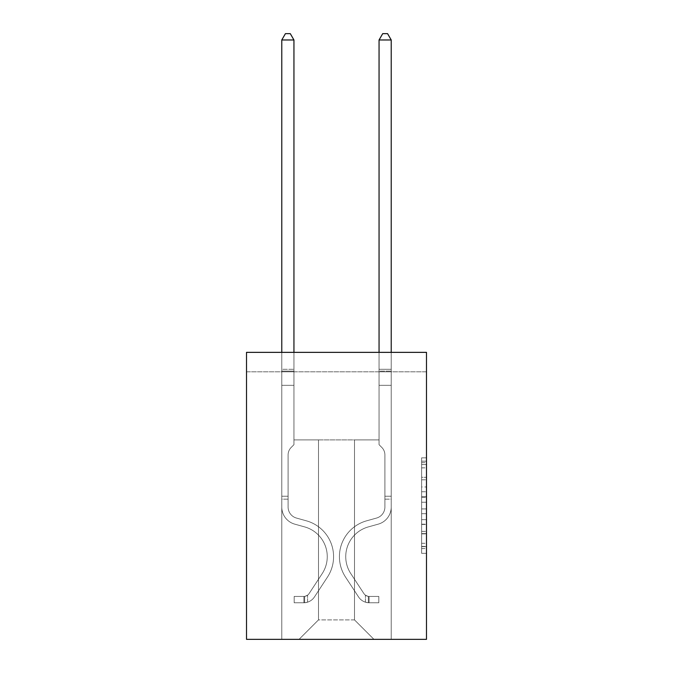 <?xml version="1.0" encoding="UTF-8"?>
<svg xmlns="http://www.w3.org/2000/svg" width="673" height="673" viewBox="0 0 673 673"><rect width="100%" height="100%" fill="white"/><g stroke="black" fill="none" stroke-linecap="round" stroke-linejoin="round"><path stroke-width="0.5" stroke-dasharray="3.37 2.52" d="M421.626 486.958L421.626 502.243L426.489 502.243L426.489 548.554L426.489 462.612L426.489 502.243L421.626 502.243L421.626 461.182L421.626 553.332L421.626 457.833L421.626 546.644L426.489 546.644L421.626 546.644L426.489 546.644L421.626 546.644L421.626 531.367L421.626 553.332L426.489 553.332L426.489 457.833L426.489 546.409L426.489 508.923L421.626 508.923L426.489 508.923L426.489 531.367L426.489 464.521L421.626 464.521L426.489 464.521L426.489 553.332L426.489 462.612L426.489 553.332L421.626 553.332L421.626 457.833L426.489 457.833L426.489 462.612L426.489 457.833L426.489 462.612L426.489 457.833L426.489 461.182L426.489 457.833L421.626 457.833L421.626 464.521L426.489 464.521L421.626 464.521L421.626 486.958L426.489 486.958M426.489 496.514L426.489 491.736L426.489 496.514L421.626 496.514L421.626 477.292L421.626 533.874L421.626 519.665L426.489 519.665L421.626 519.665L421.626 553.332L426.489 553.332L421.626 553.332L426.489 553.332L421.626 553.332L421.626 457.833L426.489 457.833L421.626 457.833L426.489 457.833L421.626 457.833L421.626 496.514L426.489 496.514M426.489 371.816L426.489 639.35L246.511 639.35L246.511 352.358L426.489 352.358L246.511 352.358L246.511 371.816L426.489 371.816L426.489 352.358L246.511 352.358L246.511 371.816L426.489 371.816M373.952 639.35L391.223 639.35L391.223 371.816L379.059 371.816L379.059 439.915L354.494 439.915L354.494 619.892L373.952 639.35L391.223 639.35L391.223 371.816L379.059 371.816L379.059 439.915L354.494 439.915L354.494 619.892L318.506 619.892L318.506 439.915L318.506 619.892L318.506 439.915L318.506 619.892L318.506 439.915L354.494 439.915L354.494 619.892L373.952 639.35L391.223 639.35L391.223 371.816L379.059 371.816L379.059 439.915L354.494 439.915L354.494 619.892L373.952 639.35L391.223 639.35L391.223 371.816L379.059 371.816L379.059 439.915L354.494 439.915L354.494 619.892L373.952 639.35L391.223 639.35L391.223 371.816L379.059 371.816L379.059 439.915L354.494 439.915L354.494 619.892L373.952 639.35L391.223 639.35L391.223 371.816L379.059 371.816L379.059 439.915L354.494 439.915L354.494 619.892L373.952 639.35L391.223 639.35L391.223 371.816L379.059 371.816L379.059 439.915L354.494 439.915L354.494 619.892L373.952 639.35L391.223 639.35L391.223 371.816L379.059 371.816L379.059 439.915L354.494 439.915L354.494 619.892L373.952 639.35L391.223 639.35L391.223 371.816L379.059 371.816L379.059 439.915L354.494 439.915L354.494 619.892L373.952 639.35L391.223 639.35L391.223 371.816L379.059 371.816L379.059 439.915L354.494 439.915L354.494 619.892L373.952 639.35L391.223 639.35L391.223 371.816L379.059 371.816L379.059 439.915L354.494 439.915L354.494 619.892L373.952 639.35L391.223 639.35L391.223 371.816L379.059 371.816L379.059 439.915L354.494 439.915L354.494 619.892L373.952 639.35L391.223 639.35L391.223 371.816L379.059 371.816L379.059 439.915L354.494 439.915L354.494 619.892L373.952 639.35L391.223 639.35L391.223 371.816L379.059 371.816L379.059 439.915L354.494 439.915L354.494 619.892L373.952 639.35L391.223 639.35L391.223 371.816L379.059 371.816L379.059 439.915L354.494 439.915L354.494 619.892L373.952 639.35L299.048 639.35L391.223 639.35L391.223 371.816L379.059 371.816L379.059 439.915L354.494 439.915L354.494 619.892L373.952 639.35L354.494 619.892L354.494 439.915L293.941 439.915L293.941 371.816L281.777 371.816L281.777 639.35L299.048 639.35L318.506 619.892L318.506 439.915L293.941 439.915L293.941 371.816L281.777 371.816L281.777 639.35L299.048 639.35L318.506 619.892L318.506 439.915L293.941 439.915L293.941 371.816L281.777 371.816L281.777 639.35L299.048 639.35L318.506 619.892L318.506 439.915L293.941 439.915L293.941 371.816L281.777 371.816L281.777 639.35L299.048 639.35L318.506 619.892L318.506 439.915L293.941 439.915L293.941 371.816L281.777 371.816L281.777 639.35L299.048 639.35L318.506 619.892L318.506 439.915L293.941 439.915L293.941 371.816L281.777 371.816L281.777 639.35L299.048 639.35L318.506 619.892L318.506 439.915L293.941 439.915L293.941 371.816L281.777 371.816L281.777 639.35L299.048 639.35L318.506 619.892L318.506 439.915L293.941 439.915L293.941 371.816L281.777 371.816L281.777 639.35L299.048 639.35L318.506 619.892L318.506 439.915L293.941 439.915L293.941 371.816L281.777 371.816L281.777 639.35L299.048 639.35L318.506 619.892L318.506 439.915L293.941 439.915L293.941 371.816L281.777 371.816L281.777 639.35L299.048 639.35L318.506 619.892L318.506 439.915L293.941 439.915L293.941 371.816L281.777 371.816L281.777 639.35L299.048 639.35L318.506 619.892L318.506 439.915L293.941 439.915L293.941 371.816L281.777 371.816L281.777 639.35L299.048 639.35L318.506 619.892L318.506 439.915L293.941 439.915L293.941 371.816L281.777 371.816L281.777 639.35L299.048 639.35L318.506 619.892L354.494 619.892L373.952 639.35M281.777 639.35L299.048 639.35L318.506 619.892L318.506 439.915L293.941 439.915L293.941 371.816L281.777 371.816L281.777 639.35L299.048 639.35L318.506 619.892L299.048 639.35L318.506 619.892L299.048 639.35L281.777 639.35L281.777 371.816L281.777 639.35M293.941 371.816L281.777 371.816L293.941 371.816L293.941 439.915L293.941 371.816M318.506 439.915L293.941 439.915L318.506 439.915M421.626 502.243L426.489 502.243L421.626 502.243M421.626 461.182L421.626 457.833L421.626 461.182L426.489 461.182L421.626 461.182M421.626 533.63L421.626 513.701L421.626 533.63L426.489 533.63L421.626 533.63M421.626 513.701L421.626 508.923L426.489 508.923L421.626 508.923L421.626 513.701L426.489 513.701L421.626 513.701M421.626 477.292L421.626 464.521L421.626 477.292L426.489 477.292L421.626 477.292M421.626 457.833L426.489 457.833L421.626 457.833L421.626 462.612L421.626 457.833L426.489 457.833M421.626 553.332L426.489 553.332L421.626 553.332L421.626 548.554L421.626 553.332M281.777 499.164L281.777 39.976L281.777 385.335L281.777 39.976L293.941 39.976L293.941 369.284L293.941 39.976L281.777 39.976L285.428 33.65L290.29 33.65L285.428 33.65L281.777 39.976L281.777 385.335L281.777 39.976L293.941 39.976L290.29 33.65L293.941 39.976L293.941 385.335L281.777 385.335L281.777 39.976L285.428 33.65L290.29 33.65L285.428 33.65L281.777 39.976L281.777 385.335L293.941 385.335L293.941 444.685L291.199 447.427A10.566 10.566 0 0 0 288.103 454.898A10.566 10.566 0 0 1 291.199 447.427L293.941 444.685L293.941 39.976L281.777 39.976L293.941 39.976L290.29 33.65L293.941 39.976L293.941 385.335L281.777 385.335L281.777 507.047A17.759 17.759 0 0 0 294.766 524.149A17.759 17.759 0 0 1 281.777 507.047L281.777 385.335L293.941 385.335L293.941 444.685L291.199 447.427A10.566 10.566 0 0 0 288.103 454.898A10.566 10.566 0 0 1 291.199 447.427L293.941 444.685L293.941 39.976L281.777 39.976L285.428 33.65L290.29 33.65L285.428 33.65L281.777 39.976L281.777 369.284L281.777 39.976L293.941 39.976L290.29 33.65L293.941 39.976L293.941 385.335L281.777 385.335L281.777 507.047A17.759 17.759 0 0 0 294.766 524.149A17.759 17.759 0 0 1 281.777 507.047L281.777 385.335L293.941 385.335L293.941 444.685L291.199 447.427A10.566 10.566 0 0 0 288.103 454.898A10.566 10.566 0 0 1 291.199 447.427L293.941 444.685L293.941 39.976L281.777 39.976L285.428 33.65L290.29 33.65L285.428 33.65L281.777 39.976L281.777 371.101L281.777 39.976L293.941 39.976L290.29 33.65L293.941 39.976L293.941 385.335L281.777 385.335L281.777 507.047A17.759 17.759 0 0 0 294.766 524.149A17.759 17.759 0 0 1 281.777 507.047L281.777 385.335L293.941 385.335L293.941 444.685L291.199 447.427A10.566 10.566 0 0 0 288.103 454.898A10.566 10.566 0 0 1 291.199 447.427L293.941 444.685L293.941 39.976L281.777 39.976L285.428 33.65L290.29 33.65L285.428 33.65L281.777 39.976L281.777 507.047A17.759 17.759 0 0 0 294.766 524.149L304.659 526.909L294.766 524.149A17.759 17.759 0 0 1 281.777 507.047L281.777 385.335L293.941 385.335L293.941 444.685L291.199 447.427A10.566 10.566 0 0 0 288.103 454.898A10.566 10.566 0 0 1 291.199 447.427L293.941 444.685L293.941 385.335L281.777 385.335L281.777 507.047A17.759 17.759 0 0 0 294.766 524.149A17.759 17.759 0 0 1 281.777 507.047L281.777 385.335L293.941 385.335L293.941 371.101L293.941 444.685L291.199 447.427A10.566 10.566 0 0 0 288.103 454.898A10.566 10.566 0 0 1 291.199 447.427L293.941 444.685L293.941 385.335L281.777 385.335L281.777 507.047A17.759 17.759 0 0 0 294.766 524.149A17.759 17.759 0 0 1 281.777 507.047L281.777 385.335L293.941 385.335L293.941 369.284L293.941 444.685L291.199 447.427A10.566 10.566 0 0 0 288.103 454.898A10.566 10.566 0 0 1 291.199 447.427L293.941 444.685L293.941 385.335L281.777 385.335L281.777 507.047A17.759 17.759 0 0 0 294.766 524.149L304.659 526.909L294.766 524.149A17.759 17.759 0 0 1 281.777 507.047L281.777 385.335L293.941 385.335L293.941 39.976L290.29 33.65L293.941 39.976L293.941 444.685L291.199 447.427A10.566 10.566 0 0 0 288.103 454.898A10.566 10.566 0 0 1 291.199 447.427L293.941 444.685L293.941 385.335L281.777 385.335L281.777 507.047L281.777 499.164L288.103 499.164L288.103 496.245L281.777 496.245L288.103 496.245L288.103 507.047L288.103 454.898L288.103 507.047A11.433 11.433 0 0 0 296.465 518.059A11.433 11.433 0 0 1 288.103 507.047L288.103 454.898L288.103 507.047L288.103 496.245L281.777 496.245L288.103 496.245L288.103 507.047A11.433 11.433 0 0 0 296.465 518.059A11.433 11.433 0 0 1 288.103 507.047L288.103 454.898L288.103 507.047A11.433 11.433 0 0 0 296.465 518.059A11.433 11.433 0 0 1 288.103 507.047L288.103 454.898L288.103 507.047L288.103 496.245L281.777 496.245L288.103 496.245L288.103 507.047A11.433 11.433 0 0 0 296.465 518.059L306.358 520.818L296.465 518.059A11.433 11.433 0 0 1 288.103 507.047L288.103 454.898L288.103 507.047A11.433 11.433 0 0 0 296.465 518.059A11.433 11.433 0 0 1 288.103 507.047L288.103 454.898L288.103 507.047L288.103 496.245L281.777 496.245L288.103 496.245L288.103 507.047A11.433 11.433 0 0 0 296.465 518.059A11.433 11.433 0 0 1 288.103 507.047L288.103 454.898L288.103 507.047A11.433 11.433 0 0 0 296.465 518.059L306.358 520.818L296.465 518.059A11.433 11.433 0 0 1 288.103 507.047L288.103 454.898L288.103 507.047L288.103 499.164L281.777 499.164M303.91 602.772A12.888 12.888 0 0 0 314.442 596.951L327.482 577.072A37.208 37.208 0 0 0 306.358 520.818L296.465 518.059A11.433 11.433 0 0 1 288.103 507.047A11.433 11.433 0 0 0 296.465 518.059A11.433 11.433 0 0 1 288.103 507.047A11.433 11.433 0 0 0 296.465 518.059L306.358 520.818A37.208 37.208 0 0 1 327.482 577.072A37.208 37.208 0 0 0 306.358 520.818L296.465 518.059A11.433 11.433 0 0 1 288.103 507.047A11.433 11.433 0 0 0 296.465 518.059L306.358 520.818L296.465 518.059A11.433 11.433 0 0 1 288.103 507.047A11.433 11.433 0 0 0 296.465 518.059A11.433 11.433 0 0 1 288.103 507.047A11.433 11.433 0 0 0 296.465 518.059L306.358 520.818L296.465 518.059A11.433 11.433 0 0 1 288.103 507.047A11.433 11.433 0 0 0 296.465 518.059L306.358 520.818A37.208 37.208 0 0 1 327.482 577.072A37.208 37.208 0 0 0 306.358 520.818L296.465 518.059A11.433 11.433 0 0 1 288.103 507.047A11.433 11.433 0 0 0 296.465 518.059A11.433 11.433 0 0 1 288.103 507.047A11.433 11.433 0 0 0 296.465 518.059L306.358 520.818L296.465 518.059A11.433 11.433 0 0 1 288.103 507.047A11.433 11.433 0 0 0 296.465 518.059L306.358 520.818A37.208 37.208 0 0 1 327.482 577.072L314.442 596.951L327.482 577.072A37.208 37.208 0 0 0 306.358 520.818L296.465 518.059L306.358 520.818A37.208 37.208 0 0 1 327.482 577.072A37.208 37.208 0 0 0 306.358 520.818L296.465 518.059L306.358 520.818A37.208 37.208 0 0 1 327.482 577.072A37.208 37.208 0 0 0 306.358 520.818L296.465 518.059L306.358 520.818A37.208 37.208 0 0 1 327.482 577.072L314.442 596.951L327.482 577.072A37.208 37.208 0 0 0 306.358 520.818L296.465 518.059L306.358 520.818A37.208 37.208 0 0 1 327.482 577.072A37.208 37.208 0 0 0 306.358 520.818L296.465 518.059L306.358 520.818A37.208 37.208 0 0 1 327.482 577.072A37.208 37.208 0 0 0 306.358 520.818A37.208 37.208 0 0 1 327.482 577.072L314.442 596.951A12.888 12.888 0 0 1 307.561 602.167A12.888 12.888 0 0 0 314.442 596.951L327.482 577.072A37.208 37.208 0 0 0 306.358 520.818A37.208 37.208 0 0 1 327.482 577.072L314.442 596.951L327.482 577.072A37.208 37.208 0 0 0 306.358 520.818A37.208 37.208 0 0 1 327.482 577.072A37.208 37.208 0 0 0 306.358 520.818A37.208 37.208 0 0 1 327.482 577.072L314.442 596.951L327.482 577.072A37.208 37.208 0 0 0 306.358 520.818A37.208 37.208 0 0 1 327.482 577.072L314.442 596.951A12.888 12.888 0 0 1 307.561 602.167C303.809 602.966 303.809 602.966 307.561 602.167C303.809 602.966 303.809 602.966 307.561 602.167A12.888 12.888 0 0 0 314.442 596.951L327.482 577.072A37.208 37.208 0 0 0 306.358 520.818A37.208 37.208 0 0 1 327.482 577.072A37.208 37.208 0 0 0 306.358 520.818A37.208 37.208 0 0 1 327.482 577.072L314.442 596.951L327.482 577.072A37.208 37.208 0 0 0 306.358 520.818A37.208 37.208 0 0 1 327.482 577.072L314.442 596.951A12.888 12.888 0 0 1 307.561 602.167C303.809 602.966 303.809 602.966 307.561 602.167C303.809 602.966 303.809 602.966 307.561 602.167A12.888 12.888 0 0 0 314.442 596.951L327.482 577.072L314.442 596.951A12.888 12.888 0 0 1 307.561 602.167C303.809 602.966 303.809 602.966 307.561 602.167C303.809 602.966 303.809 602.966 307.561 602.167A12.888 12.888 0 0 0 314.442 596.951L327.482 577.072L314.442 596.951A12.888 12.888 0 0 1 307.561 602.167C303.809 602.966 303.809 602.966 307.561 602.167C303.809 602.966 303.809 602.966 307.561 602.167A12.888 12.888 0 0 0 314.442 596.951L327.482 577.072L314.442 596.951A12.888 12.888 0 0 1 307.561 602.167C303.809 602.966 303.809 602.966 307.561 602.167C303.809 602.966 303.809 602.966 307.561 602.167A12.888 12.888 0 0 0 314.442 596.951L327.482 577.072L314.442 596.951A12.888 12.888 0 0 1 307.561 602.167C303.809 602.966 303.809 602.966 307.561 602.167C303.809 602.966 303.809 602.966 307.561 602.167A12.888 12.888 0 0 0 314.442 596.951L327.482 577.072L314.442 596.951A12.888 12.888 0 0 1 307.561 602.167C303.809 602.966 303.809 602.966 307.561 602.167C303.809 602.966 303.809 602.966 307.561 602.167A12.888 12.888 0 0 0 314.442 596.951A12.888 12.888 0 0 1 303.91 602.772L303.91 596.446A6.57 6.57 0 0 0 309.159 593.485L322.199 573.606A30.891 30.891 0 0 0 304.659 526.909A30.891 30.891 0 0 1 322.199 573.606A30.891 30.891 0 0 0 304.659 526.909L294.766 524.149A17.759 17.759 0 0 1 281.777 507.047A17.759 17.759 0 0 0 294.766 524.149A17.759 17.759 0 0 1 281.777 507.047A17.759 17.759 0 0 0 294.766 524.149L304.659 526.909L294.766 524.149A17.759 17.759 0 0 1 281.777 507.047A17.759 17.759 0 0 0 294.766 524.149L304.659 526.909L294.766 524.149A17.759 17.759 0 0 1 281.777 507.047A17.759 17.759 0 0 0 294.766 524.149A17.759 17.759 0 0 1 281.777 507.047A17.759 17.759 0 0 0 294.766 524.149L304.659 526.909A30.891 30.891 0 0 1 322.199 573.606A30.891 30.891 0 0 0 304.659 526.909L294.766 524.149A17.759 17.759 0 0 1 281.777 507.047A17.759 17.759 0 0 0 294.766 524.149L304.659 526.909L294.766 524.149A17.759 17.759 0 0 1 281.777 507.047A17.759 17.759 0 0 0 294.766 524.149A17.759 17.759 0 0 1 281.777 507.047A17.759 17.759 0 0 0 294.766 524.149L304.659 526.909L294.766 524.149A17.759 17.759 0 0 1 281.777 507.047A17.759 17.759 0 0 0 294.766 524.149L304.659 526.909A30.891 30.891 0 0 1 322.199 573.606L309.159 593.485L322.199 573.606A30.891 30.891 0 0 0 304.659 526.909L294.766 524.149L304.659 526.909A30.891 30.891 0 0 1 322.199 573.606A30.891 30.891 0 0 0 304.659 526.909L294.766 524.149L304.659 526.909A30.891 30.891 0 0 1 322.199 573.606A30.891 30.891 0 0 0 304.659 526.909L294.766 524.149L304.659 526.909A30.891 30.891 0 0 1 322.199 573.606L309.159 593.485L322.199 573.606A30.891 30.891 0 0 0 304.659 526.909L294.766 524.149L304.659 526.909A30.891 30.891 0 0 1 322.199 573.606A30.891 30.891 0 0 0 304.659 526.909L294.766 524.149L304.659 526.909A30.891 30.891 0 0 1 322.199 573.606A30.891 30.891 0 0 0 304.659 526.909A30.891 30.891 0 0 1 322.199 573.606L309.159 593.485A6.57 6.57 0 0 1 307.561 595.168C303.876 596.867 303.876 596.867 307.561 595.168C303.876 596.867 303.876 596.867 307.561 595.168A6.57 6.57 0 0 0 309.159 593.485L322.199 573.606A30.891 30.891 0 0 0 304.659 526.909A30.891 30.891 0 0 1 322.199 573.606L309.159 593.485L322.199 573.606A30.891 30.891 0 0 0 304.659 526.909A30.891 30.891 0 0 1 322.199 573.606A30.891 30.891 0 0 0 304.659 526.909A30.891 30.891 0 0 1 322.199 573.606L309.159 593.485L322.199 573.606A30.891 30.891 0 0 0 304.659 526.909A30.891 30.891 0 0 1 322.199 573.606L309.159 593.485A6.57 6.57 0 0 1 307.561 595.168C303.876 596.867 303.876 596.867 307.561 595.168C303.876 596.867 303.876 596.867 307.561 595.168A6.57 6.57 0 0 0 309.159 593.485L322.199 573.606A30.891 30.891 0 0 0 304.659 526.909A30.891 30.891 0 0 1 322.199 573.606A30.891 30.891 0 0 0 304.659 526.909A30.891 30.891 0 0 1 322.199 573.606L309.159 593.485L322.199 573.606A30.891 30.891 0 0 0 304.659 526.909A30.891 30.891 0 0 1 322.199 573.606L309.159 593.485A6.57 6.57 0 0 1 307.561 595.168C303.876 596.867 303.876 596.867 307.561 595.168C303.876 596.867 303.876 596.867 307.561 595.168A6.57 6.57 0 0 0 309.159 593.485L322.199 573.606L309.159 593.485A6.57 6.57 0 0 1 307.561 595.168C303.876 596.867 303.876 596.867 307.561 595.168C303.876 596.867 303.876 596.867 307.561 595.168A6.57 6.57 0 0 0 309.159 593.485L322.199 573.606L309.159 593.485A6.57 6.57 0 0 1 307.561 595.168C303.876 596.867 303.876 596.867 307.561 595.168C303.876 596.867 303.876 596.867 307.561 595.168A6.57 6.57 0 0 0 309.159 593.485L322.199 573.606L309.159 593.485A6.57 6.57 0 0 1 307.561 595.168C303.876 596.867 303.876 596.867 307.561 595.168C303.876 596.867 303.876 596.867 307.561 595.168A6.57 6.57 0 0 0 309.159 593.485L322.199 573.606L309.159 593.485A6.57 6.57 0 0 1 307.561 595.168C303.876 596.867 303.876 596.867 307.561 595.168C303.876 596.867 303.876 596.867 307.561 595.168A6.57 6.57 0 0 0 309.159 593.485L322.199 573.606L309.159 593.485A6.57 6.57 0 0 1 307.561 595.168C303.876 596.867 303.876 596.867 307.561 595.168C303.876 596.867 303.876 596.867 307.561 595.168A6.57 6.57 0 0 0 309.159 593.485A6.57 6.57 0 0 1 303.91 596.446L303.91 602.772L294.177 602.772L303.91 602.772A12.888 12.888 0 0 0 314.442 596.951A12.888 12.888 0 0 1 303.91 602.772L303.91 596.446L294.177 596.446L303.91 596.446A6.57 6.57 0 0 0 309.159 593.485A6.57 6.57 0 0 1 303.91 596.446L303.91 602.772L294.177 602.772L294.177 596.446L294.177 602.772L303.91 602.772A12.888 12.888 0 0 0 314.442 596.951A12.888 12.888 0 0 1 303.91 602.772L303.91 596.446L294.177 596.446L303.91 596.446A6.57 6.57 0 0 0 309.159 593.485A6.57 6.57 0 0 1 303.91 596.446L303.91 602.772L294.177 602.772L294.177 596.446L294.177 602.772L303.91 602.772A12.888 12.888 0 0 0 314.442 596.951A12.888 12.888 0 0 1 303.91 602.772L303.91 596.446L294.177 596.446L303.91 596.446A6.57 6.57 0 0 0 309.159 593.485A6.57 6.57 0 0 1 303.91 596.446L303.91 602.772L294.177 602.772L294.177 596.446L294.177 602.772L303.91 602.772A12.888 12.888 0 0 0 314.442 596.951A12.888 12.888 0 0 1 303.91 602.772L303.91 596.446L294.177 596.446L303.91 596.446A6.57 6.57 0 0 0 309.159 593.485A6.57 6.57 0 0 1 303.91 596.446L303.91 602.772L294.177 602.772L294.177 596.446L294.177 602.772L303.91 602.772A12.888 12.888 0 0 0 314.442 596.951A12.888 12.888 0 0 1 303.91 602.772L303.91 596.446L294.177 596.446L303.91 596.446A6.57 6.57 0 0 0 309.159 593.485A6.57 6.57 0 0 1 303.91 596.446L303.91 602.772L294.177 602.772L294.177 596.446L294.177 602.772L303.91 602.772A12.888 12.888 0 0 0 314.442 596.951A12.888 12.888 0 0 1 303.91 602.772L303.91 596.446L294.177 596.446L303.91 596.446A6.57 6.57 0 0 0 309.159 593.485A6.57 6.57 0 0 1 303.91 596.446L303.91 602.772L294.177 602.772L294.177 596.446L294.177 602.772L303.91 602.772A12.888 12.888 0 0 0 314.442 596.951A12.888 12.888 0 0 1 303.91 602.772L303.91 596.446L294.177 596.446L303.91 596.446A6.57 6.57 0 0 0 309.159 593.485A6.57 6.57 0 0 1 303.91 596.446L303.91 602.772L294.177 602.772L294.177 596.446L294.177 602.772L303.91 602.772M391.223 499.164L391.223 39.976L391.223 385.335L391.223 39.976L379.059 39.976L379.059 369.284L379.059 39.976L391.223 39.976L387.572 33.65L382.71 33.65L387.572 33.65L391.223 39.976L391.223 385.335L391.223 39.976L379.059 39.976L382.71 33.65L379.059 39.976L379.059 385.335L391.223 385.335L391.223 39.976L387.572 33.65L382.71 33.65L387.572 33.65L391.223 39.976L391.223 385.335L379.059 385.335L379.059 444.685L381.801 447.427A10.566 10.566 0 0 1 384.897 454.898A10.566 10.566 0 0 0 381.801 447.427L379.059 444.685L379.059 39.976L391.223 39.976L379.059 39.976L382.71 33.65L379.059 39.976L379.059 385.335L391.223 385.335L391.223 507.047A17.759 17.759 0 0 1 378.234 524.149A17.759 17.759 0 0 0 391.223 507.047L391.223 385.335L379.059 385.335L379.059 444.685L381.801 447.427A10.566 10.566 0 0 1 384.897 454.898A10.566 10.566 0 0 0 381.801 447.427L379.059 444.685L379.059 39.976L391.223 39.976L387.572 33.65L382.71 33.65L387.572 33.65L391.223 39.976L391.223 369.284L391.223 39.976L379.059 39.976L382.71 33.65L379.059 39.976L379.059 385.335L391.223 385.335L391.223 507.047A17.759 17.759 0 0 1 378.234 524.149A17.759 17.759 0 0 0 391.223 507.047L391.223 385.335L379.059 385.335L379.059 444.685L381.801 447.427A10.566 10.566 0 0 1 384.897 454.898A10.566 10.566 0 0 0 381.801 447.427L379.059 444.685L379.059 39.976L391.223 39.976L387.572 33.65L382.71 33.65L387.572 33.65L391.223 39.976L391.223 371.101L391.223 39.976L379.059 39.976L382.71 33.65L379.059 39.976L379.059 385.335L391.223 385.335L391.223 507.047A17.759 17.759 0 0 1 378.234 524.149A17.759 17.759 0 0 0 391.223 507.047L391.223 385.335L379.059 385.335L379.059 444.685L381.801 447.427A10.566 10.566 0 0 1 384.897 454.898A10.566 10.566 0 0 0 381.801 447.427L379.059 444.685L379.059 39.976L391.223 39.976L387.572 33.65L382.71 33.65L387.572 33.65L391.223 39.976L391.223 507.047A17.759 17.759 0 0 1 378.234 524.149L368.341 526.909L378.234 524.149A17.759 17.759 0 0 0 391.223 507.047L391.223 385.335L379.059 385.335L379.059 444.685L381.801 447.427A10.566 10.566 0 0 1 384.897 454.898A10.566 10.566 0 0 0 381.801 447.427L379.059 444.685L379.059 385.335L391.223 385.335L391.223 507.047A17.759 17.759 0 0 1 378.234 524.149A17.759 17.759 0 0 0 391.223 507.047L391.223 385.335L379.059 385.335L379.059 371.101L379.059 444.685L381.801 447.427A10.566 10.566 0 0 1 384.897 454.898A10.566 10.566 0 0 0 381.801 447.427L379.059 444.685L379.059 385.335L391.223 385.335L391.223 507.047A17.759 17.759 0 0 1 378.234 524.149A17.759 17.759 0 0 0 391.223 507.047L391.223 385.335L379.059 385.335L379.059 369.284L379.059 444.685L381.801 447.427A10.566 10.566 0 0 1 384.897 454.898A10.566 10.566 0 0 0 381.801 447.427L379.059 444.685L379.059 385.335L391.223 385.335L391.223 507.047A17.759 17.759 0 0 1 378.234 524.149L368.341 526.909L378.234 524.149A17.759 17.759 0 0 0 391.223 507.047L391.223 385.335L379.059 385.335L379.059 39.976L382.71 33.65L379.059 39.976L379.059 444.685L381.801 447.427A10.566 10.566 0 0 1 384.897 454.898A10.566 10.566 0 0 0 381.801 447.427L379.059 444.685L379.059 385.335L391.223 385.335L391.223 507.047L391.223 499.164L384.897 499.164L384.897 496.245L391.223 496.245L384.897 496.245L384.897 507.047L384.897 454.898L384.897 507.047A11.433 11.433 0 0 1 376.535 518.059A11.433 11.433 0 0 0 384.897 507.047L384.897 454.898L384.897 507.047L384.897 496.245L391.223 496.245L384.897 496.245L384.897 507.047A11.433 11.433 0 0 1 376.535 518.059A11.433 11.433 0 0 0 384.897 507.047L384.897 454.898L384.897 507.047A11.433 11.433 0 0 1 376.535 518.059A11.433 11.433 0 0 0 384.897 507.047L384.897 454.898L384.897 507.047L384.897 496.245L391.223 496.245L384.897 496.245L384.897 507.047A11.433 11.433 0 0 1 376.535 518.059L366.642 520.818L376.535 518.059A11.433 11.433 0 0 0 384.897 507.047L384.897 454.898L384.897 507.047A11.433 11.433 0 0 1 376.535 518.059A11.433 11.433 0 0 0 384.897 507.047L384.897 454.898L384.897 507.047L384.897 496.245L391.223 496.245L384.897 496.245L384.897 507.047A11.433 11.433 0 0 1 376.535 518.059A11.433 11.433 0 0 0 384.897 507.047L384.897 454.898L384.897 507.047A11.433 11.433 0 0 1 376.535 518.059L366.642 520.818L376.535 518.059A11.433 11.433 0 0 0 384.897 507.047L384.897 454.898L384.897 507.047L384.897 499.164L391.223 499.164M369.09 602.772A12.888 12.888 0 0 1 358.558 596.951L345.518 577.072A37.208 37.208 0 0 1 366.642 520.818L376.535 518.059A11.433 11.433 0 0 0 384.897 507.047A11.433 11.433 0 0 1 376.535 518.059A11.433 11.433 0 0 0 384.897 507.047A11.433 11.433 0 0 1 376.535 518.059L366.642 520.818A37.208 37.208 0 0 0 345.518 577.072A37.208 37.208 0 0 1 366.642 520.818L376.535 518.059A11.433 11.433 0 0 0 384.897 507.047A11.433 11.433 0 0 1 376.535 518.059L366.642 520.818L376.535 518.059A11.433 11.433 0 0 0 384.897 507.047A11.433 11.433 0 0 1 376.535 518.059A11.433 11.433 0 0 0 384.897 507.047A11.433 11.433 0 0 1 376.535 518.059L366.642 520.818L376.535 518.059A11.433 11.433 0 0 0 384.897 507.047A11.433 11.433 0 0 1 376.535 518.059L366.642 520.818A37.208 37.208 0 0 0 345.518 577.072A37.208 37.208 0 0 1 366.642 520.818L376.535 518.059A11.433 11.433 0 0 0 384.897 507.047A11.433 11.433 0 0 1 376.535 518.059A11.433 11.433 0 0 0 384.897 507.047A11.433 11.433 0 0 1 376.535 518.059L366.642 520.818L376.535 518.059A11.433 11.433 0 0 0 384.897 507.047A11.433 11.433 0 0 1 376.535 518.059L366.642 520.818A37.208 37.208 0 0 0 345.518 577.072L358.558 596.951L345.518 577.072A37.208 37.208 0 0 1 366.642 520.818L376.535 518.059L366.642 520.818A37.208 37.208 0 0 0 345.518 577.072A37.208 37.208 0 0 1 366.642 520.818L376.535 518.059L366.642 520.818A37.208 37.208 0 0 0 345.518 577.072A37.208 37.208 0 0 1 366.642 520.818L376.535 518.059L366.642 520.818A37.208 37.208 0 0 0 345.518 577.072L358.558 596.951L345.518 577.072A37.208 37.208 0 0 1 366.642 520.818L376.535 518.059L366.642 520.818A37.208 37.208 0 0 0 345.518 577.072A37.208 37.208 0 0 1 366.642 520.818L376.535 518.059L366.642 520.818A37.208 37.208 0 0 0 345.518 577.072A37.208 37.208 0 0 1 366.642 520.818A37.208 37.208 0 0 0 345.518 577.072L358.558 596.951A12.888 12.888 0 0 0 365.439 602.167A12.888 12.888 0 0 1 358.558 596.951L345.518 577.072A37.208 37.208 0 0 1 366.642 520.818A37.208 37.208 0 0 0 345.518 577.072L358.558 596.951L345.518 577.072A37.208 37.208 0 0 1 366.642 520.818A37.208 37.208 0 0 0 345.518 577.072A37.208 37.208 0 0 1 366.642 520.818A37.208 37.208 0 0 0 345.518 577.072L358.558 596.951L345.518 577.072A37.208 37.208 0 0 1 366.642 520.818A37.208 37.208 0 0 0 345.518 577.072L358.558 596.951A12.888 12.888 0 0 0 365.439 602.167C369.191 602.966 369.191 602.966 365.439 602.167C369.191 602.966 369.191 602.966 365.439 602.167A12.888 12.888 0 0 1 358.558 596.951L345.518 577.072A37.208 37.208 0 0 1 366.642 520.818A37.208 37.208 0 0 0 345.518 577.072A37.208 37.208 0 0 1 366.642 520.818A37.208 37.208 0 0 0 345.518 577.072L358.558 596.951L345.518 577.072A37.208 37.208 0 0 1 366.642 520.818A37.208 37.208 0 0 0 345.518 577.072L358.558 596.951A12.888 12.888 0 0 0 365.439 602.167C369.191 602.966 369.191 602.966 365.439 602.167C369.191 602.966 369.191 602.966 365.439 602.167A12.888 12.888 0 0 1 358.558 596.951L345.518 577.072L358.558 596.951A12.888 12.888 0 0 0 365.439 602.167C369.191 602.966 369.191 602.966 365.439 602.167C369.191 602.966 369.191 602.966 365.439 602.167A12.888 12.888 0 0 1 358.558 596.951L345.518 577.072L358.558 596.951A12.888 12.888 0 0 0 365.439 602.167C369.191 602.966 369.191 602.966 365.439 602.167C369.191 602.966 369.191 602.966 365.439 602.167A12.888 12.888 0 0 1 358.558 596.951L345.518 577.072L358.558 596.951A12.888 12.888 0 0 0 365.439 602.167C369.191 602.966 369.191 602.966 365.439 602.167C369.191 602.966 369.191 602.966 365.439 602.167A12.888 12.888 0 0 1 358.558 596.951L345.518 577.072L358.558 596.951A12.888 12.888 0 0 0 365.439 602.167C369.191 602.966 369.191 602.966 365.439 602.167C369.191 602.966 369.191 602.966 365.439 602.167A12.888 12.888 0 0 1 358.558 596.951L345.518 577.072L358.558 596.951A12.888 12.888 0 0 0 365.439 602.167C369.191 602.966 369.191 602.966 365.439 602.167C369.191 602.966 369.191 602.966 365.439 602.167A12.888 12.888 0 0 1 358.558 596.951A12.888 12.888 0 0 0 369.09 602.772L369.09 596.446A6.57 6.57 0 0 1 363.841 593.485L350.801 573.606A30.891 30.891 0 0 1 368.341 526.909A30.891 30.891 0 0 0 350.801 573.606A30.891 30.891 0 0 1 368.341 526.909L378.234 524.149A17.759 17.759 0 0 0 391.223 507.047A17.759 17.759 0 0 1 378.234 524.149A17.759 17.759 0 0 0 391.223 507.047A17.759 17.759 0 0 1 378.234 524.149L368.341 526.909L378.234 524.149A17.759 17.759 0 0 0 391.223 507.047A17.759 17.759 0 0 1 378.234 524.149L368.341 526.909L378.234 524.149A17.759 17.759 0 0 0 391.223 507.047A17.759 17.759 0 0 1 378.234 524.149A17.759 17.759 0 0 0 391.223 507.047A17.759 17.759 0 0 1 378.234 524.149L368.341 526.909A30.891 30.891 0 0 0 350.801 573.606A30.891 30.891 0 0 1 368.341 526.909L378.234 524.149A17.759 17.759 0 0 0 391.223 507.047A17.759 17.759 0 0 1 378.234 524.149L368.341 526.909L378.234 524.149A17.759 17.759 0 0 0 391.223 507.047A17.759 17.759 0 0 1 378.234 524.149A17.759 17.759 0 0 0 391.223 507.047A17.759 17.759 0 0 1 378.234 524.149L368.341 526.909L378.234 524.149A17.759 17.759 0 0 0 391.223 507.047A17.759 17.759 0 0 1 378.234 524.149L368.341 526.909A30.891 30.891 0 0 0 350.801 573.606L363.841 593.485L350.801 573.606A30.891 30.891 0 0 1 368.341 526.909L378.234 524.149L368.341 526.909A30.891 30.891 0 0 0 350.801 573.606A30.891 30.891 0 0 1 368.341 526.909L378.234 524.149L368.341 526.909A30.891 30.891 0 0 0 350.801 573.606A30.891 30.891 0 0 1 368.341 526.909L378.234 524.149L368.341 526.909A30.891 30.891 0 0 0 350.801 573.606L363.841 593.485L350.801 573.606A30.891 30.891 0 0 1 368.341 526.909L378.234 524.149L368.341 526.909A30.891 30.891 0 0 0 350.801 573.606A30.891 30.891 0 0 1 368.341 526.909L378.234 524.149L368.341 526.909A30.891 30.891 0 0 0 350.801 573.606A30.891 30.891 0 0 1 368.341 526.909A30.891 30.891 0 0 0 350.801 573.606L363.841 593.485A6.57 6.57 0 0 0 365.439 595.168C369.124 596.867 369.124 596.867 365.439 595.168C369.124 596.867 369.124 596.867 365.439 595.168A6.57 6.57 0 0 1 363.841 593.485L350.801 573.606A30.891 30.891 0 0 1 368.341 526.909A30.891 30.891 0 0 0 350.801 573.606L363.841 593.485L350.801 573.606A30.891 30.891 0 0 1 368.341 526.909A30.891 30.891 0 0 0 350.801 573.606A30.891 30.891 0 0 1 368.341 526.909A30.891 30.891 0 0 0 350.801 573.606L363.841 593.485L350.801 573.606A30.891 30.891 0 0 1 368.341 526.909A30.891 30.891 0 0 0 350.801 573.606L363.841 593.485A6.57 6.57 0 0 0 365.439 595.168C369.124 596.867 369.124 596.867 365.439 595.168C369.124 596.867 369.124 596.867 365.439 595.168A6.57 6.57 0 0 1 363.841 593.485L350.801 573.606A30.891 30.891 0 0 1 368.341 526.909A30.891 30.891 0 0 0 350.801 573.606A30.891 30.891 0 0 1 368.341 526.909A30.891 30.891 0 0 0 350.801 573.606L363.841 593.485L350.801 573.606A30.891 30.891 0 0 1 368.341 526.909A30.891 30.891 0 0 0 350.801 573.606L363.841 593.485A6.57 6.57 0 0 0 365.439 595.168C369.124 596.867 369.124 596.867 365.439 595.168C369.124 596.867 369.124 596.867 365.439 595.168A6.57 6.57 0 0 1 363.841 593.485L350.801 573.606L363.841 593.485A6.57 6.57 0 0 0 365.439 595.168C369.124 596.867 369.124 596.867 365.439 595.168C369.124 596.867 369.124 596.867 365.439 595.168A6.57 6.57 0 0 1 363.841 593.485L350.801 573.606L363.841 593.485A6.57 6.57 0 0 0 365.439 595.168C369.124 596.867 369.124 596.867 365.439 595.168C369.124 596.867 369.124 596.867 365.439 595.168A6.57 6.57 0 0 1 363.841 593.485L350.801 573.606L363.841 593.485A6.57 6.57 0 0 0 365.439 595.168C369.124 596.867 369.124 596.867 365.439 595.168C369.124 596.867 369.124 596.867 365.439 595.168A6.57 6.57 0 0 1 363.841 593.485L350.801 573.606L363.841 593.485A6.57 6.57 0 0 0 365.439 595.168C369.124 596.867 369.124 596.867 365.439 595.168C369.124 596.867 369.124 596.867 365.439 595.168A6.57 6.57 0 0 1 363.841 593.485L350.801 573.606L363.841 593.485A6.57 6.57 0 0 0 365.439 595.168C369.124 596.867 369.124 596.867 365.439 595.168C369.124 596.867 369.124 596.867 365.439 595.168A6.57 6.57 0 0 1 363.841 593.485A6.57 6.57 0 0 0 369.09 596.446L369.09 602.772L378.823 602.772L369.09 602.772A12.888 12.888 0 0 1 358.558 596.951A12.888 12.888 0 0 0 369.09 602.772L369.09 596.446L378.823 596.446L369.09 596.446A6.57 6.57 0 0 1 363.841 593.485A6.57 6.57 0 0 0 369.09 596.446L369.09 602.772L378.823 602.772L378.823 596.446L378.823 602.772L369.09 602.772A12.888 12.888 0 0 1 358.558 596.951A12.888 12.888 0 0 0 369.09 602.772L369.09 596.446L378.823 596.446L369.09 596.446A6.57 6.57 0 0 1 363.841 593.485A6.57 6.57 0 0 0 369.09 596.446L369.09 602.772L378.823 602.772L378.823 596.446L378.823 602.772L369.09 602.772A12.888 12.888 0 0 1 358.558 596.951A12.888 12.888 0 0 0 369.09 602.772L369.09 596.446L378.823 596.446L369.09 596.446A6.57 6.57 0 0 1 363.841 593.485A6.57 6.57 0 0 0 369.09 596.446L369.09 602.772L378.823 602.772L378.823 596.446L378.823 602.772L369.09 602.772A12.888 12.888 0 0 1 358.558 596.951A12.888 12.888 0 0 0 369.09 602.772L369.09 596.446L378.823 596.446L369.09 596.446A6.57 6.57 0 0 1 363.841 593.485A6.57 6.57 0 0 0 369.09 596.446L369.09 602.772L378.823 602.772L378.823 596.446L378.823 602.772L369.09 602.772A12.888 12.888 0 0 1 358.558 596.951A12.888 12.888 0 0 0 369.09 602.772L369.09 596.446L378.823 596.446L369.09 596.446A6.57 6.57 0 0 1 363.841 593.485A6.57 6.57 0 0 0 369.09 596.446L369.09 602.772L378.823 602.772L378.823 596.446L378.823 602.772L369.09 602.772A12.888 12.888 0 0 1 358.558 596.951A12.888 12.888 0 0 0 369.09 602.772L369.09 596.446L378.823 596.446L369.09 596.446A6.57 6.57 0 0 1 363.841 593.485A6.57 6.57 0 0 0 369.09 596.446L369.09 602.772L378.823 602.772L378.823 596.446L378.823 602.772L369.09 602.772A12.888 12.888 0 0 1 358.558 596.951A12.888 12.888 0 0 0 369.09 602.772L369.09 596.446L378.823 596.446L369.09 596.446A6.57 6.57 0 0 1 363.841 593.485A6.57 6.57 0 0 0 369.09 596.446L369.09 602.772L378.823 602.772L378.823 596.446L378.823 602.772L369.09 602.772M281.777 352.358L281.777 39.976L293.941 39.976L281.777 39.976L285.428 33.65L290.29 33.65L285.428 33.65L281.777 39.976L281.777 369.284L281.777 39.976L293.941 39.976L290.29 33.65L293.941 39.976L293.941 369.284L293.941 39.976L281.777 39.976L285.428 33.65L290.29 33.65L285.428 33.65L281.777 39.976L293.941 39.976L290.29 33.65L293.941 39.976L293.941 352.358M379.059 352.358L379.059 369.284L391.223 369.284L379.059 369.284L391.223 369.284L379.059 369.284L391.223 369.284L379.059 369.284L391.223 369.284L379.059 369.284L391.223 369.284L379.059 369.284L391.223 369.284L379.059 369.284L391.223 369.284L379.059 369.284L391.223 369.284L379.059 369.284L379.059 371.101L379.059 39.976L382.71 33.65L379.059 39.976L391.223 39.976L379.059 39.976L391.223 39.976L387.572 33.65L382.71 33.65L387.572 33.65L391.223 39.976L391.223 369.284L391.223 39.976L379.059 39.976L382.71 33.65L379.059 39.976L379.059 369.284L379.059 39.976L391.223 39.976L387.572 33.65L382.71 33.65L387.572 33.65L391.223 39.976L391.223 352.358M294.177 596.446L303.666 596.446L294.177 596.446L294.177 602.772L294.177 596.446M281.777 369.284L281.777 371.101L281.777 369.284L293.941 369.284L281.777 369.284M307.561 602.167C303.809 602.966 303.809 602.966 307.561 602.167C303.809 602.966 303.809 602.966 307.561 602.167L307.561 595.168L307.561 602.167M293.941 39.976L290.29 33.65L285.428 33.65L281.777 39.976M378.823 596.446L369.334 596.446L378.823 596.446L378.823 602.772L378.823 596.446M365.439 602.167C369.191 602.966 369.191 602.966 365.439 602.167C369.191 602.966 369.191 602.966 365.439 602.167L365.439 595.168L365.439 602.167M379.059 371.101L379.059 385.335L379.059 371.101L391.223 371.101L379.059 371.101M391.223 39.976L387.572 33.65L382.71 33.65L379.059 39.976M421.626 531.367L426.489 531.367L421.626 531.367M421.626 524.2L426.489 524.2M421.626 479.799L426.489 479.799L421.626 479.799M421.626 462.612L426.489 462.612M421.626 548.554L426.489 548.554M421.626 543.304L426.489 543.304M421.626 467.861L426.489 467.861M421.626 497.465L426.489 497.465L421.626 497.465M421.626 524.444L426.489 524.444L421.626 524.444M421.626 533.874L426.489 533.874L421.626 533.874M421.626 491.736L426.489 491.736L421.626 491.736M281.777 371.101L293.941 371.101L281.777 371.101M421.626 546.409L426.489 546.409M421.626 546.644L426.489 546.644M421.626 464.521L426.489 464.521M304.642 596.371L304.642 602.73L304.642 596.371M368.358 596.371L368.358 602.73L368.358 596.371"/><path stroke-width="1.01" d="M426.489 352.358L426.489 639.35L246.511 639.35L246.511 352.358L426.489 352.358M293.941 352.358L293.941 39.976L281.777 39.976L281.777 352.358M281.777 39.976L285.428 33.65L290.29 33.65L293.941 39.976M391.223 352.358L391.223 39.976L379.059 39.976L379.059 352.358M379.059 39.976L382.71 33.65L387.572 33.65L391.223 39.976"/></g></svg>
